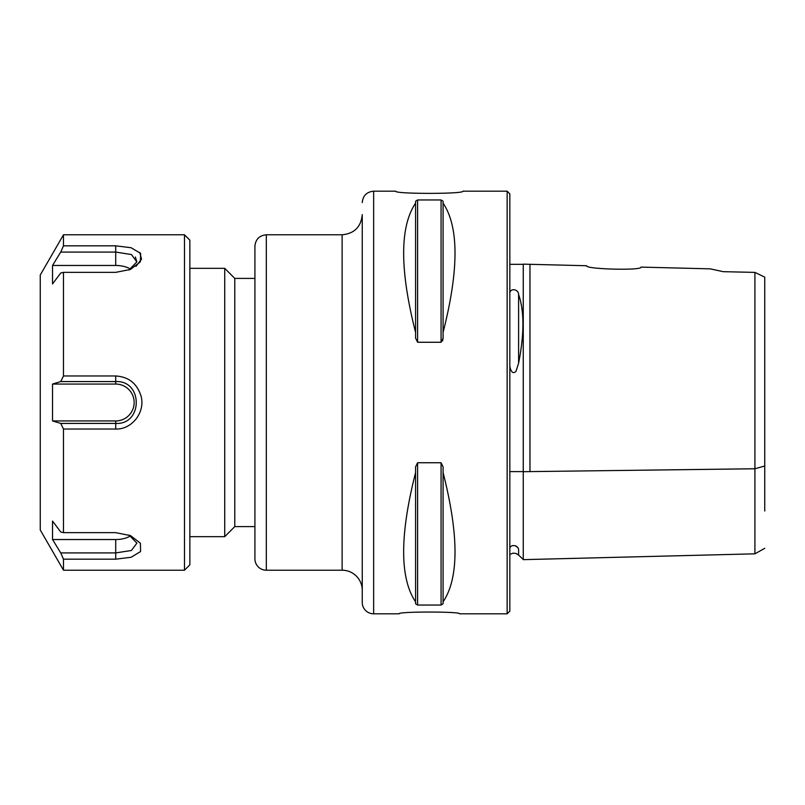 <?xml version="1.0" encoding="UTF-8"?>
<svg xmlns="http://www.w3.org/2000/svg" width="805" height="805" viewBox="0 0 805 805"><rect width="100%" height="100%" fill="white"/><g stroke="black" fill="none" stroke-linecap="round" stroke-linejoin="round"><path stroke-width="1.21" d="M139.748 252.327L141.529 259.18L135.965 266.375M63.263 246.33L60.737 252.086L115.719 252.086L131.446 254.541L136.85 261.897L135.381 257.006M63.484 375.965L60.737 381.58L115.719 381.58C143.109 380.111 143.069 424.919 115.719 423.42L60.737 423.42L63.484 429.035L115.719 429.035C131.768 429.649 145.242 412.603 141.187 396.573C137.313 383.693 128.82 376.831 115.719 375.965L63.484 375.965L63.484 272.352L60.737 273.006L52.536 283.913L52.536 265.469L60.878 251.774M63.484 272.352L115.719 272.352L130.43 269.464L140.342 261.846L140.674 253.454L131.135 247.739L115.719 245.827L63.484 245.827L63.484 234.788L184.476 234.788L184.476 570.212L63.484 570.212L63.484 559.173L115.719 559.173L131.104 557.271L140.573 551.556L140.432 543.254L130.561 535.627L115.719 532.648L63.484 532.648L60.737 531.994L52.536 521.087L52.536 539.531L115.719 539.531A18.445 9.227 180 0 0 130.521 535.818M136.85 261.897L128.931 270.057M130.531 269.192A18.445 9.227 -0 0 0 115.719 265.469L52.536 265.469M60.737 423.42L52.536 420.945L115.719 420.945A18.445 18.445 0 0 0 134.163 402.5A18.445 18.445 0 0 0 115.719 384.055L52.536 384.055L60.737 381.58M129.042 535.023L136.88 543.123L131.457 550.479L115.719 552.914L60.737 552.914L63.484 559.173L60.737 552.914L52.536 539.531M63.484 532.648L63.484 429.035M63.484 570.212L40.25 529.962L40.25 275.038L63.484 234.788M52.536 420.945L52.536 384.055M184.476 570.212L189.849 564.838L189.849 240.162L184.476 234.788M509.837 402.5L509.837 193.874L507.15 191.188L507.15 613.812L509.837 611.126L509.837 402.5M399.149 613.812C397.298 611.458 461.376 611.458 459.524 613.812C461.376 611.458 397.298 611.458 399.149 613.812L373.651 613.812A11.401 11.401 0 0 1 362.25 602.412L362.25 590.337A20.125 20.125 0 0 0 342.125 570.212L342.125 234.788C354.351 233.601 361.053 226.889 362.25 214.663L362.25 602.412M462.875 191.188C464.938 194.096 393.736 194.096 395.788 191.188C393.736 194.096 464.938 194.096 462.875 191.188L507.15 191.188M443.082 601.848L443.082 603.77L441.07 605.038L417.594 605.038L415.581 603.77L415.581 601.848C399.683 578.231 399.683 535.144 415.581 472.585L415.581 466.87L417.594 462.744L441.07 462.744L443.082 466.87L443.082 472.585C458.981 535.144 458.981 578.231 443.082 601.848L443.082 472.585M443.082 332.415L443.082 338.13L441.07 342.256L417.594 342.256L415.581 338.13L415.581 332.415C399.683 269.856 399.683 226.769 415.581 203.152L415.581 201.23L417.594 199.962L441.07 199.962L443.082 201.23L443.082 203.152C458.981 226.769 458.981 269.856 443.082 332.415L443.082 203.152M415.581 338.13L417.594 342.256L417.594 199.962M442.589 340.867L443.082 338.13M266.324 234.788L266.324 570.212A11.401 11.401 0 0 1 254.913 558.801L254.913 246.199C255.598 239.266 259.391 235.463 266.324 234.788L342.125 234.788M189.849 268.337L224.726 268.337L224.726 536.663L189.849 536.663M764.75 511.034L764.75 293.966M640.981 267.109C642.642 270.752 584.913 269.273 586.644 265.741L523.25 264.141L523.25 558.992L523.25 471.69L754.919 468.762L754.919 553.83L754.919 272.392L723.162 271.677L710.262 268.85L640.981 267.109M754.919 468.762L764.75 466.004L764.75 277.141L754.919 272.392M509.837 264.312L523.25 264.312M515.743 545.79L517.152 547.219M509.837 471.599L523.25 471.599M509.837 554.444L513.016 553.156L516.035 553.468L518.601 555.068L518.601 549.815C524.357 562.534 524.357 562.534 518.601 549.815C518.571 545.428 510.773 543.697 509.837 548.366M509.837 366.426C511.044 372.272 513.087 373.933 515.965 371.427L518.601 363.196C524.357 333.964 524.357 311.072 518.601 294.489C518.571 289.297 510.773 287.848 509.837 292.718M415.581 601.848L415.581 472.585M415.581 332.415L415.581 203.152M224.726 268.337L234.788 278.399L234.788 526.601L224.726 536.663M115.719 265.469L115.719 245.827M115.719 384.055L115.719 375.965M115.719 420.945L115.719 429.035M115.719 539.531L115.719 559.173M373.651 613.812L373.651 191.188L395.788 191.188M529.962 264.312L529.962 471.599C529.962 588.767 529.962 588.767 529.962 471.599M518.601 363.196L518.601 294.489M417.594 605.038L417.594 462.744M441.07 605.038L441.07 462.744M441.07 342.256L441.07 199.962M459.524 613.812L507.15 613.812M266.324 570.212L342.125 570.212M373.651 191.188C366.728 191.862 362.924 195.665 362.25 202.588M764.75 548.326L754.919 553.83L523.25 559.646M523.25 559.475L518.601 555.068M234.788 526.601L254.913 526.601M234.788 278.399L254.913 278.399"/></g></svg>
